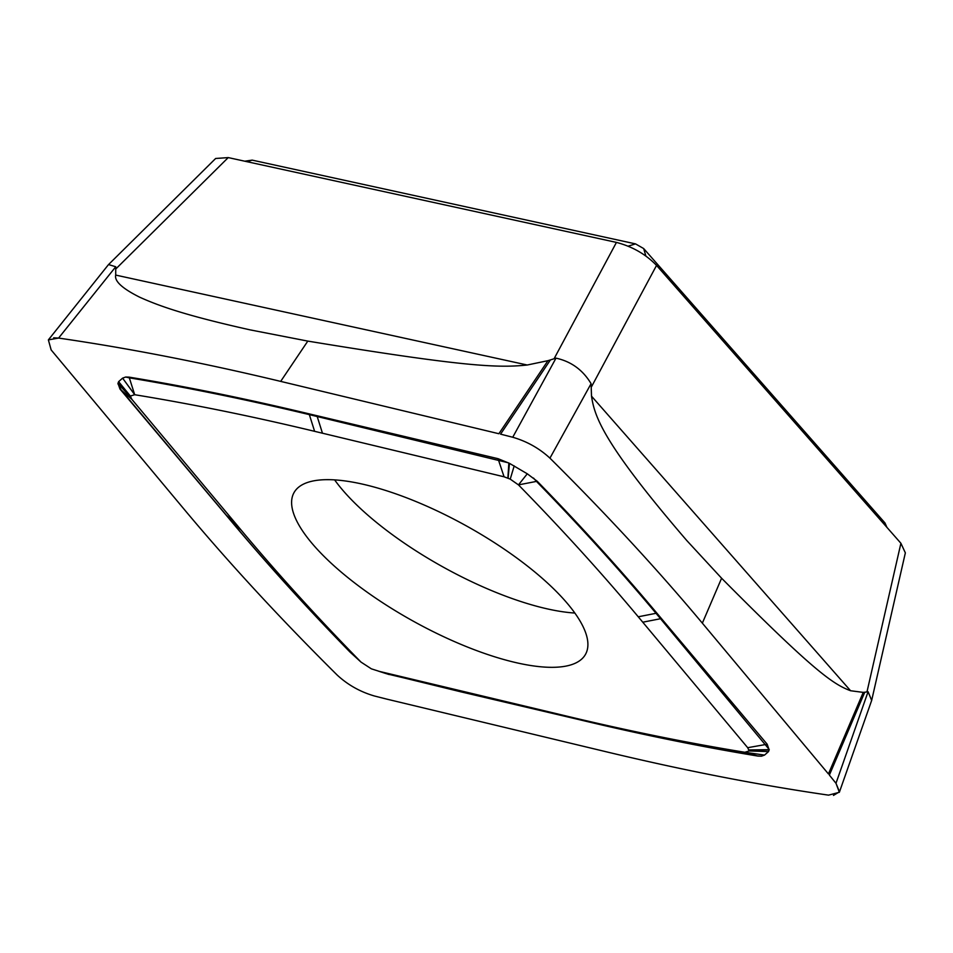 <?xml version="1.0" encoding="UTF-8"?>
<svg xmlns="http://www.w3.org/2000/svg" width="953" height="953" viewBox="0 0 953 953"><rect width="100%" height="100%" fill="white"/><g stroke="black" fill="none" stroke-linecap="round" stroke-linejoin="round"><path stroke-width="1.43" d="M886.945 527.39L884.956 522.935L643.668 248.554L635.52 243.885L252.188 160.128L244.766 161.2M871.661 700.443L868.088 691.723L835.984 783.295L839.355 792.288L871.661 700.443L905.35 552.871L900.907 543.27L656.546 265.411C645.777 254.248 632.411 246.577 616.436 242.407L228.232 157.59L215.64 158.484L108.416 264.708L48.377 339.887L58.586 338.077L115.742 266.757L108.559 264.565M53.678 337.815L58.586 338.077A1957.093 640.392 29 0 1 280.682 381.391L498.884 433.734L547.951 360.675L527.235 365.011C498.336 368.013 465.338 367 307.807 341.103L250.282 329.905C183.679 315.062 157.995 305.448 139.722 297.217C122.27 288.497 114.265 281.111 115.706 275.083L115.742 266.757M547.951 360.675L550.417 359.924L500.563 434.151L512.738 437.248L500.563 434.151M556.004 358.149L512.738 437.248C526.926 441.37 539.327 448.339 549.941 458.155A1957.093 640.392 29 0 1 702.349 623.155L828.431 773.943L863.251 692.39L850.564 690.734C833.113 684.278 813.517 670.876 721.6 578.221L686.756 540.506C602.153 442.109 594.553 416.116 591.515 396.174L591.086 383.678C582.879 369.978 571.181 361.473 556.004 358.149L550.417 359.924M863.251 692.39L864.752 692.235L829.372 775.087L835.984 783.295L829.372 775.087M868.088 691.723L864.752 692.235M374.41 695.988L386.584 699.073L374.41 695.988C360.222 691.854 347.821 684.885 337.195 675.069A1957.093 640.392 29 0 1 184.799 510.069L51.152 349.93L184.799 510.069A1957.093 640.392 29 0 0 337.207 675.081C347.821 684.885 360.222 691.854 374.41 695.988M51.152 349.93L48.377 339.887M839.355 792.288L828.55 795.147A1957.093 640.392 29 0 1 606.465 751.834L386.584 699.073L606.465 751.834A1957.093 640.392 29 0 0 828.562 795.147M230.281 520.088C266.9 563.842 306.771 607.8 349.918 651.971L361.044 662.121C317.23 617.353 277.311 573.384 241.252 530.213L230.281 520.088L225.754 514.668L236.749 524.805L131.812 399.295L130.347 396.043L134.695 394.721A1882.08 615.852 29 0 1 314.609 431.328L504.077 476.798L510.224 479.133L518.468 484.886A1882.08 615.852 29 0 1 638.248 616.794L747.688 747.7L749.165 750.952L744.817 752.274A1882.08 615.852 29 0 1 564.903 715.679L378.663 671.222M351.693 653.615L349.918 651.971M564.903 715.679L578.03 719.372L460.537 691.747L385.465 673.402M578.03 719.372C641.417 734.56 701.42 746.795 758.04 756.086L761.459 756.194L757.492 755.92L744.817 752.274L764.544 755.086L761.459 756.194M638.248 616.794L656.867 613.136L767.189 744.233L769.142 749.916L768.523 751.583L764.544 755.086M656.867 613.136C620.248 569.382 580.365 525.425 537.218 481.253L518.468 484.886L527.283 473.796L537.218 481.253M314.609 431.328L309.106 413.852L498.026 458.679L509.462 463.349L527.283 473.796M309.106 413.852C245.826 398.688 185.823 386.441 129.108 377.138L134.695 394.721L122.603 378.138L125.689 377.031L129.108 377.138M225.754 514.668L119.947 388.991L117.993 383.309L118.625 381.653L122.603 378.138M512.738 437.248C526.914 441.37 539.315 448.339 549.941 458.143L591.086 383.678M119.947 388.991L131.812 399.295M316.956 415.734L322.459 433.222M498.026 458.679L504.077 476.798M661.394 618.557L642.751 622.202M767.189 744.233L747.688 747.7M758.04 756.086L757.492 755.92C699.955 746.437 639.928 734.203 577.435 719.193L557.04 713.773M570.192 717.49L387.8 674.081L371.384 668.839L361.044 662.121M389.122 674.545L385 673.223M241.252 530.213L236.749 524.805M568.036 604.273A166.668 54.535 -151 0 0 414.364 500.885A166.668 54.535 -151 0 0 293.977 492.701A166.668 54.535 -151 0 0 311.476 542.722A166.668 54.535 -151 0 0 465.147 646.11A166.668 54.535 -151 0 0 585.523 654.306A166.668 54.535 -151 0 0 568.036 604.273M574.838 613.041A166.668 54.535 29 0 1 341.448 488.663A166.668 54.535 29 0 1 334.634 479.895M58.586 338.077A1957.093 640.392 29 0 1 280.682 381.391L498.884 433.734M549.941 458.155A1957.093 640.392 29 0 1 702.349 623.155L828.431 773.943M835.984 783.295L839.498 791.776L833.47 795.41M252.188 160.128L247.089 161.7M628.027 246.196L635.52 243.885M643.668 248.554L645.908 256.143M885.945 526.259L884.956 522.935M116.218 268.555L228.232 157.59M115.706 275.083L527.235 365.011M616.436 242.407L554.253 358.435M591.563 386.656L656.546 265.411M591.515 396.174L850.564 690.734M900.907 543.27L867.063 691.521M280.682 381.391L307.807 341.103M702.349 623.155L721.6 578.221M353.325 655.068L350.382 652.376C306.771 607.692 266.9 563.747 230.793 520.541L121.138 389.956L117.934 383.761M117.958 383.547L130.466 397.079M117.993 383.309L130.43 396.96M118.625 381.653L130.347 396.043M125.689 377.031L129.346 377.853C186.859 387.394 246.863 399.664 309.368 414.638L508.306 462.777M508.854 463.051L507.878 478.061M509.462 463.349L508.116 478.156M514.203 465.886L510.224 479.133M533.513 478.061L536.456 481.408C580.043 526.151 619.891 570.108 656.021 613.291L769.214 749.463M769.19 749.677L749.046 749.928M769.142 749.916L749.082 750.035M768.523 751.583L749.165 750.952M379.413 671.448L385.786 673.509"/></g></svg>
